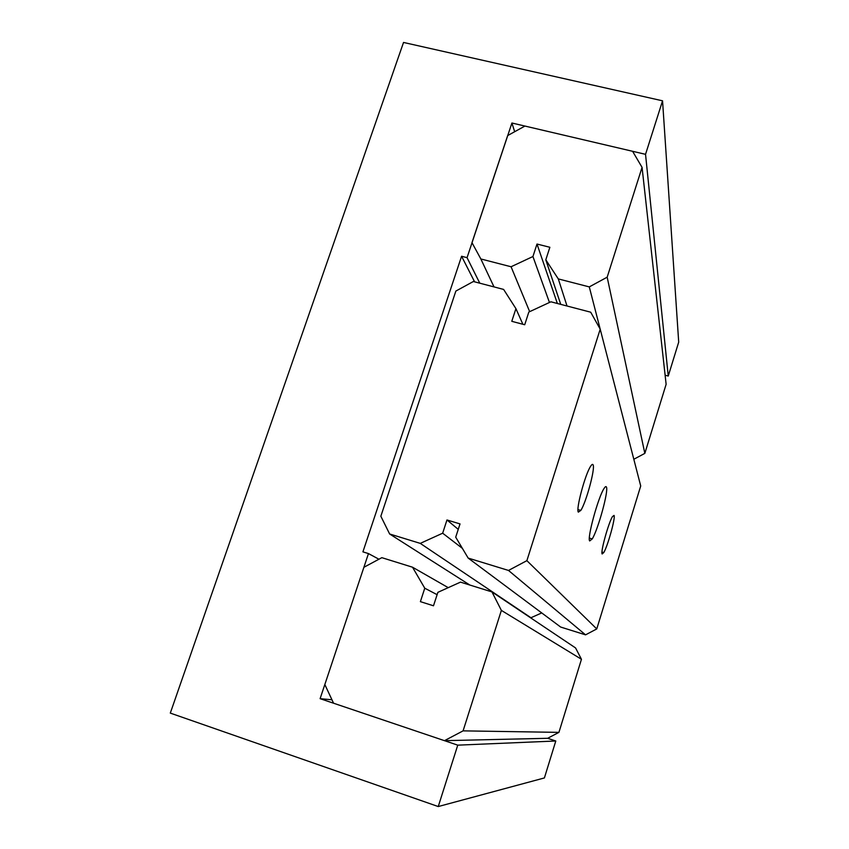 <?xml version="1.0" encoding="UTF-8"?>
<svg xmlns="http://www.w3.org/2000/svg" width="849" height="849" viewBox="0 0 849 849"><rect width="100%" height="100%" fill="white"/><g stroke="black" fill="none" stroke-linecap="round" stroke-linejoin="round"><path stroke-width="1.27" d="M457.76 745.157L438.243 806.55L170.299 713.096L403.53 42.45L662.549 100.819L645.537 154.327L511.915 123.009L467.046 257.661L461.591 256.249L362.916 551.861L368.455 553.58L320.115 698.674L457.76 745.157L555.787 740.997L547.637 738.29L558.929 732.369L581.448 659.27L575.558 647.936L491.964 591.923L460.487 582.127L437.872 592.337L433.499 605.793L420.393 601.644L424.776 588.219L437.108 594.671M320.115 698.674L331.959 699.778M368.455 553.58L378.941 559.226M461.591 256.249L474.602 281.836M467.046 257.661L479.781 283.195M511.915 123.009L514.664 131.722M665.117 375.194L668.248 376.043L678.701 342.115L662.549 100.819M645.537 154.327L668.248 376.043M438.243 806.55L544.4 777.939L555.787 740.997M424.776 588.219L412.518 567.206L381.838 557.666L363.892 567.291L324.827 684.527L333.561 703.216L444.462 740.668L463.087 730.862L558.929 732.369M444.462 740.668L547.637 738.29M463.087 730.862L501.366 610.389L581.448 659.27M501.366 610.389L491.964 591.923M412.518 567.206L448.23 587.657M642.067 167.38L607.173 277.188L589.28 286.898L558.302 278.918L545.801 259.815L549.865 247.282L537.003 244.034L532.928 256.525L511.066 266.756L480.842 258.966L471.98 242.665L507.66 135.585L524.926 126.055L632.59 151.292L642.067 167.38L666.125 384.3L644.837 453.377L633.821 459.267M480.842 258.966L494.012 286.909M511.066 266.756L529.67 311.657M532.928 256.525L549.462 302.477M537.003 244.034L557.358 303.486M545.801 259.815L560.733 304.367M558.302 278.918L567.015 306.011M589.28 286.898L640.719 485.968L596.762 628.929L526.879 560.658L508.498 570.443L585.555 634.85L596.762 628.929M607.173 277.188L644.837 453.377M578.318 512.127C575.728 509.517 585.226 474.071 590.649 466.239C591.859 464.361 592.687 463.904 593.111 464.881C595.319 468.584 586.213 502.247 580.822 510.408L578.318 512.127M602.143 553.972C600.339 552.391 608.436 522.995 612.447 516.616L614.06 515.417C615.61 517.741 607.788 545.971 603.777 552.572L602.143 553.972M589.684 540.951C586.914 538.553 598.057 497.578 603.926 488.674C605.188 486.626 606.027 486.095 606.441 487.082C608.701 490.924 598.089 529.606 592.231 538.935L589.684 540.951M469.868 585.046L389.627 533.979L380.84 516.224L455.86 291.069L473.371 281.507L503.616 289.424L515.927 308.643L511.788 321.315L524.703 324.753L528.831 312.05L550.916 301.798L590.702 312.199L600.211 329.168L526.879 560.658M515.927 308.643L522.857 324.254M585.555 634.85L560.68 627.061L468.17 558.08L455.711 537.173L460.02 523.907L446.977 519.97L442.658 533.204L420.266 543.381L530.954 617.743L541.726 612.925M442.658 533.204L462.376 548.358M446.977 519.97L458.248 529.351M530.105 617.478L530.954 617.743M420.266 543.381L389.627 533.979M508.498 570.443L468.17 558.08M592.231 538.935L589.365 538.086M603.777 552.572L601.973 552.03M580.822 510.408L577.967 509.57"/></g></svg>

